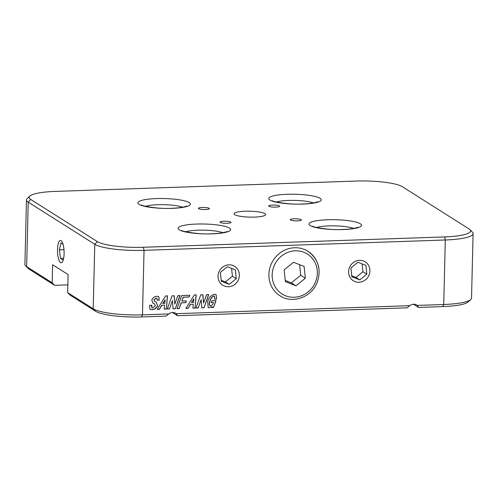 <?xml version="1.0" encoding="UTF-8"?>
<svg xmlns="http://www.w3.org/2000/svg" width="498" height="498" viewBox="0 0 498 498"><rect width="100%" height="100%" fill="white"/><g stroke="black" fill="none" stroke-linecap="round" stroke-linejoin="round"><path stroke-width="0.75" d="M268.876 274.41A26.276 24.632 122.3 0 0 279.926 295.75A26.276 24.632 -57.7 0 1 271.03 264.463A26.276 24.632 -57.7 0 1 308.038 251.347A26.276 24.632 122.3 0 0 282.478 251.328A26.276 24.632 122.3 0 0 268.876 274.41M57.519 249.517A11.168 3.281 -92 0 0 61.192 262.757A11.168 3.281 -92 0 0 64.099 253.681A11.168 3.281 -92 0 0 60.426 240.434A11.168 3.281 -92 0 0 57.519 249.517M218.037 276.16A11.168 10.47 122.3 0 0 222.737 285.23A11.168 10.47 122.3 0 0 233.599 285.236A11.168 10.47 122.3 0 0 239.376 275.425A11.168 10.47 122.3 0 0 234.683 266.355A11.168 10.47 122.3 0 0 223.82 266.349A11.168 10.47 122.3 0 0 218.037 276.16M348.581 271.671A11.168 10.47 122.3 0 0 353.281 280.741A11.168 10.47 122.3 0 0 364.144 280.748A11.168 10.47 122.3 0 0 369.921 270.943A11.168 10.47 122.3 0 0 365.227 261.873A11.168 10.47 122.3 0 0 354.364 261.861A11.168 10.47 122.3 0 0 348.581 271.671M254.497 217.103A15.768 2.963 1.4 0 0 265.615 214.551A15.768 2.963 1.4 0 0 245.209 211.227A15.768 2.963 1.4 0 0 234.091 213.779A15.768 2.963 1.4 0 0 254.497 217.103M297.455 220.851A5.515 1.033 1.4 0 0 301.352 219.954A5.515 1.033 1.4 0 0 294.206 218.79A5.515 1.033 1.4 0 0 290.315 219.686A5.515 1.033 1.4 0 0 297.455 220.851M227.163 223.26A5.515 1.033 1.4 0 0 231.053 222.369A5.515 1.033 1.4 0 0 223.913 221.205A5.515 1.033 1.4 0 0 220.023 222.096A5.515 1.033 1.4 0 0 227.163 223.26M275.786 207.131A5.515 1.033 1.4 0 0 279.683 206.234A5.515 1.033 1.4 0 0 272.537 205.07A5.515 1.033 1.4 0 0 268.646 205.967A5.515 1.033 1.4 0 0 275.786 207.131M205.493 209.54A5.515 1.033 1.4 0 0 209.384 208.65A5.515 1.033 1.4 0 0 202.244 207.485A5.515 1.033 1.4 0 0 198.353 208.382A5.515 1.033 1.4 0 0 205.493 209.54M216.014 300.636L213.53 307.59L211.818 307.652L212.067 306.606L209.509 307.733L208.12 307.391L207.703 301.545C208.706 297.686 210.959 295.258 214.47 294.256L216.126 294.611L216.58 299.055L214.476 299.124L214.501 296.192L213.829 296.042C211.818 297.094 210.542 298.856 210.013 301.321C208.93 303.307 209.042 304.851 210.361 305.94C211.824 305.629 212.764 304.695 213.188 303.133L213.418 302.491L211.183 302.572L211.818 300.786L216.014 300.636M209.795 305.76L210.361 305.94M180.008 295.588L175.308 308.76L173.043 308.835L172.464 300.587L169.469 308.959L167.291 309.034L171.997 295.862L174.238 295.787L174.823 304.085L177.83 295.663L180.008 295.588M189.794 295.252L189.159 297.038L183.252 297.238L181.882 301.072L186.352 300.916L185.71 302.703L181.241 302.859L179.187 308.623L177.002 308.698L181.708 295.532L189.794 295.252M469.888 229.622A36.79 6.91 1.4 0 0 468.904 228.856L402.347 186.713A36.79 6.91 1.4 0 0 356.369 181.06L55.11 191.413A36.79 6.91 1.4 0 0 29.88 196.069A36.79 6.91 1.4 0 0 30.801 199.48L97.353 241.617A36.79 6.91 1.4 0 0 143.337 247.269L444.59 236.924A36.79 6.91 1.4 0 0 469.888 229.622L472.409 232.174A39.417 7.402 -178.6 0 1 473.1 233.606A39.417 7.402 -178.6 0 1 445.305 239.992L144.047 250.338L142.472 314.848L168.828 313.939L166.008 316.099L141.631 316.94A36.79 6.91 -178.6 0 1 95.653 311.287L70.112 295.115L67.666 292.619L93.207 308.791A39.417 7.402 1.4 0 0 142.472 314.848L141.631 316.94M176.36 313.684L409.835 305.66L407.009 307.82L177.512 315.707L176.36 313.684A6.567 6.157 122.3 0 0 175.987 313.423A6.567 6.157 122.3 0 0 168.828 313.939M417.368 305.405L443.724 304.496A39.417 7.402 1.4 0 0 470.759 299.51L468.12 301.931A36.79 6.91 -178.6 0 1 442.89 306.587L418.519 307.428L417.368 305.405A6.567 6.157 122.3 0 0 416.988 305.143A6.567 6.157 122.3 0 0 409.835 305.66M319.087 272.686A26.276 24.632 122.3 0 0 308.038 251.347C318.571 259.221 321.571 269.686 317.058 282.752C311.418 297.368 292.282 304.16 279.926 295.75L279.926 295.75M155.519 301.844L156.285 302.249L157.661 305.635C156.571 308.187 154.691 309.544 152.021 309.706L150.072 309.302L149.4 305.99L149.655 305.286L151.834 305.212L151.909 307.739L152.656 307.92L155.426 305.859L154.48 303.905L152.849 303.058L151.803 300.064C152.774 297.779 154.455 296.503 156.833 296.235L158.75 296.609L159.267 300.132L157.088 300.207L156.926 298.258L156.167 298.097L154.063 299.765L154.529 301.334L155.519 301.844M196.2 294.884L195.098 308.075L192.882 308.156L193.292 304.222L190.553 304.315L188.132 308.318L185.928 308.393L194.332 294.947L196.2 294.884M167.49 295.868L166.388 309.065L164.172 309.14L164.583 305.206L161.844 305.299L159.422 309.302L157.219 309.376L165.622 295.937L167.49 295.868M208.718 294.604L204.018 307.77L201.752 307.851L201.173 299.603L198.179 307.969L196 308.044L200.706 294.878L202.947 294.797L203.533 303.095L206.539 294.679L208.718 294.604M143.337 247.269L144.047 250.338A39.417 7.402 -178.6 0 1 94.782 244.281L28.224 202.144A39.417 7.402 -178.6 0 1 26.475 199.891L24.9 264.394A39.417 7.402 1.4 0 0 25.591 265.826A39.417 7.402 1.4 0 0 26.649 266.654L52.184 282.82L52.626 264.762L68.108 274.56L67.666 292.619M67.853 284.862L54.637 285.317L29.096 269.144A36.79 6.91 -178.6 0 1 28.112 268.378L25.591 265.826M418.519 307.428L413.502 304.247M177.512 315.707L172.495 312.526M470.759 299.51A39.417 7.402 1.4 0 0 471.525 298.109L473.1 233.606M26.475 199.891A39.417 7.402 -178.6 0 1 27.241 198.49L29.88 196.069M156.204 302.205L157.661 305.635M157.505 305.535C156.416 308.088 154.536 309.445 151.865 309.607L152.021 309.706M151.865 309.607L149.998 309.252M151.641 305.218L151.61 305.84M151.454 305.741L151.828 307.689M154.405 303.855L153.801 303.537M153.645 303.438L152.768 303.008M158.669 296.565L159.267 300.132M159.117 300.039L157.131 300.107M156.845 298.215L156.167 298.097M156.011 297.997L154.063 299.765M153.907 299.665L154.455 301.29M189.607 295.258L189.159 297.038M189.003 296.939L183.252 297.238M183.096 297.138L181.882 301.072M186.159 300.923L185.71 302.703M185.555 302.61L181.241 302.859M181.091 302.759L179.187 308.623M179.031 308.523L177.039 308.592M196.031 294.891L195.098 308.075M194.942 307.982L192.894 308.05M190.553 304.315L193.292 304.222M190.398 304.216L188.132 308.318M187.976 308.218L185.991 308.287M193.865 298.825L191.45 302.417L193.529 302.448L193.865 298.825L191.599 302.516M179.815 295.594L175.308 308.76M175.153 308.66L173.036 308.735M169.469 308.959L172.464 300.587M169.314 308.86L167.328 308.928M174.095 295.793L174.823 304.085M167.322 295.874L166.388 309.065M166.232 308.965L164.184 309.034M161.844 305.299L164.583 305.206M161.688 305.199L159.422 309.302M159.267 309.208L157.281 309.27M165.155 299.815L162.74 303.4L164.819 303.431L165.155 299.815L162.89 303.5M215.821 300.643L213.53 307.59M213.381 307.496L211.843 307.546M209.509 307.733L212.067 306.606M209.359 307.633L208.046 307.341M216.051 294.567L216.58 299.055M216.431 298.956L214.514 299.024M214.426 296.148L213.829 296.042M213.673 295.943C211.662 297.001 210.386 298.756 209.857 301.222L210.013 301.321M209.857 301.222C208.774 303.207 208.892 304.751 210.206 305.84M211.22 302.467L213.418 302.491M208.525 294.611L204.018 307.77M203.863 307.671L201.746 307.745M198.179 307.969L201.173 299.603M198.023 307.876L196.038 307.945M202.804 294.804L203.533 303.095M52.184 282.82L54.637 285.317M63.29 259.8L63.719 257.871M63.072 244.331L60.912 242.962L59.387 249.859L60.532 258.443L63.19 260.13M63.613 258.338L60.532 258.443M63.981 249.697L59.387 249.859M229.236 284.37L236.27 278.693L235.355 269.872L227.405 266.723L220.371 272.4L221.286 281.221L229.236 284.37L225.37 281.918L232.404 276.247L236.27 278.693M221.187 280.262L225.37 281.918M232.404 276.247L231.589 268.378M359.78 279.882L366.814 274.211L365.899 265.384L357.95 262.241L350.916 267.912L351.831 276.739L359.78 279.882L355.914 277.436L362.949 271.759L366.814 274.211M351.731 275.78L355.914 277.436M362.949 271.759L362.133 263.89M295.974 285.802L305.355 278.239L304.135 266.474L293.534 262.272L284.159 269.841L285.379 281.607L295.974 285.802L291.33 282.864L300.711 275.294L305.355 278.239M285.254 280.455L291.33 282.864M300.711 275.294L299.609 264.681M342.985 229.566A26.276 4.936 -178.6 0 1 310.142 225.526A26.276 4.936 -178.6 0 1 327.503 219.761A26.276 4.936 -178.6 0 1 360.353 223.801A26.276 4.936 -178.6 0 1 342.985 229.566M353.698 228.42A21.022 3.947 1.4 0 0 328.929 225.905A21.022 3.947 1.4 0 0 316.628 227.511M212.123 233.848A26.276 4.936 -178.6 0 1 179.28 229.808A26.276 4.936 -178.6 0 1 196.648 224.05A26.276 4.936 -178.6 0 1 229.491 228.084A26.276 4.936 -178.6 0 1 212.123 233.848M222.843 232.703A21.022 3.947 1.4 0 0 198.067 230.188A21.022 3.947 1.4 0 0 185.773 231.794M171.885 208.369A26.276 4.936 -178.6 0 1 139.042 204.329A26.276 4.936 -178.6 0 1 156.403 198.571A26.276 4.936 -178.6 0 1 189.246 202.605A26.276 4.936 -178.6 0 1 171.885 208.369M182.598 207.224A21.022 3.947 1.4 0 0 157.829 204.709A21.022 3.947 1.4 0 0 145.528 206.315M302.74 204.087A26.276 4.936 -178.6 0 1 269.897 200.047A26.276 4.936 -178.6 0 1 287.265 194.282A26.276 4.936 -178.6 0 1 320.108 198.322A26.276 4.936 -178.6 0 1 302.74 204.087M313.46 202.935A21.022 3.947 1.4 0 0 288.684 200.426A21.022 3.947 1.4 0 0 276.384 202.032M442.89 306.587L443.724 304.496L445.305 239.992L444.59 236.924M95.653 311.287L93.207 308.791L94.782 244.281L97.353 241.617M30.801 199.48L28.224 202.144L26.649 266.654L29.096 269.144M315.408 282.217A23.649 22.167 122.3 0 0 303.936 252.293A23.649 22.167 122.3 0 0 274.099 265.857A23.649 22.167 122.3 0 0 285.578 295.787A23.649 22.167 122.3 0 0 315.408 282.217M357.57 227.337C359.033 226.889 354.259 229.148 342.68 229.472C327.535 230.524 309.818 226.173 312.819 226.241M226.708 231.62C228.171 231.178 223.397 233.438 211.818 233.755C196.679 234.813 178.963 230.456 181.957 230.524M186.464 206.141C187.927 205.699 183.158 207.959 171.573 208.276C156.434 209.328 138.718 204.977 141.718 205.045M317.326 201.858C318.788 201.41 314.014 203.67 302.435 203.993C287.296 205.045 269.58 200.694 272.574 200.762"/></g></svg>
